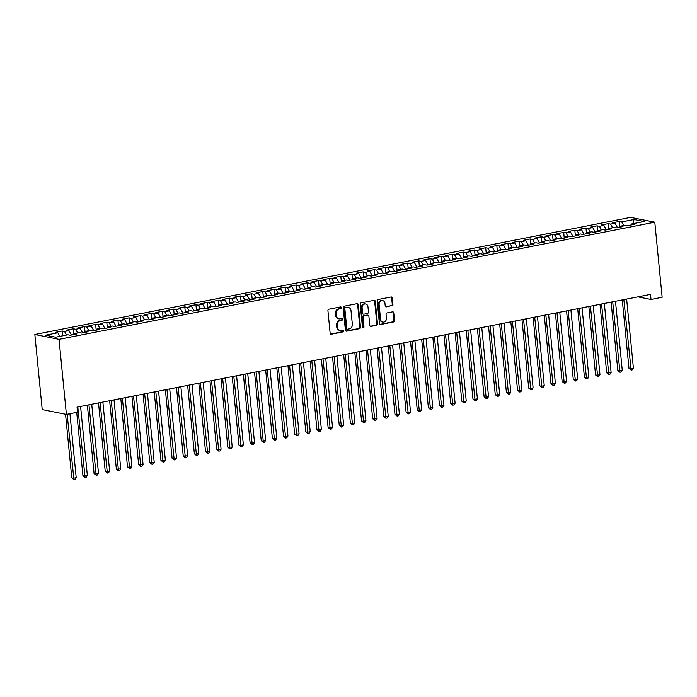 <?xml version="1.0" encoding="UTF-8"?>
<svg xmlns="http://www.w3.org/2000/svg" width="697" height="697" viewBox="0 0 697 697"><rect width="100%" height="100%" fill="white"/><g stroke="black" fill="none" stroke-linecap="round" stroke-linejoin="round"><path stroke-width="1.05" d="M341.373 307.647A0.889 0.767 101.3 0 0 340.519 306.924L328.897 309.207A1.272 1.089 101.3 0 0 327.93 310.67L330.134 333.157A1.272 1.089 101.3 0 0 331.354 334.194L342.968 331.903A0.889 0.767 101.3 0 0 342.802 330.16L341.295 330.456A4.077 3.502 101.3 0 1 340.101 330.456A4.077 3.502 101.3 0 1 337.4 327.146L337.217 325.272A4.077 3.502 101.3 0 1 340.328 320.585L341.835 320.289A0.889 0.767 101.3 0 0 341.661 318.538L340.153 318.834A4.077 3.502 101.3 0 1 338.969 318.834A4.077 3.502 101.3 0 1 336.268 315.523L336.085 313.65A4.077 3.502 101.3 0 1 339.186 308.971L340.694 308.675A0.889 0.767 101.3 0 0 341.373 307.647M338.969 318.834L338.315 318.703A4.077 3.502 101.3 0 1 335.614 315.392L335.431 313.519A4.077 3.502 101.3 0 1 338.533 308.841L340.04 308.544A0.889 0.767 101.3 0 0 340.432 306.941M331.354 334.194L330.7 334.063A1.272 1.089 101.3 0 0 330.7 334.063L342.314 331.772A0.889 0.767 101.3 0 0 342.715 330.178M340.101 330.456L339.448 330.326A4.077 3.502 101.3 0 1 336.747 327.015L336.564 325.142A4.077 3.502 101.3 0 1 339.674 320.454L341.182 320.158A0.889 0.767 101.3 0 0 341.574 318.555M391.949 305.791A1.272 1.089 101.3 0 0 392.916 304.319L392.298 298.011A1.272 1.089 101.3 0 0 391.087 296.983L378.175 299.518A1.272 1.089 101.3 0 0 377.208 300.982L379.412 323.469A1.272 1.089 101.3 0 0 380.632 324.506L393.535 321.962A1.272 1.089 101.3 0 0 394.511 320.498L393.761 312.883A1.272 1.089 101.3 0 0 392.542 311.847L387.018 312.936A1.272 1.089 101.3 0 0 386.051 314.399L386.417 318.172A3.407 2.927 101.3 0 1 382.827 322.092A3.407 2.927 101.3 0 1 380.562 319.322L379.116 304.519A3.407 2.927 101.3 0 1 382.705 300.607A3.407 2.927 101.3 0 1 384.971 303.369L385.206 305.844A1.272 1.089 101.3 0 0 386.426 306.872L391.296 305.661A1.272 1.089 101.3 0 0 392.263 304.188L391.644 297.88A1.272 1.089 101.3 0 0 391.122 296.974M650.51 294.378L77.045 407.135L77.541 412.223L66.398 414.419L59.036 339.334L654.788 222.186L662.15 297.279L651.007 299.466L650.51 294.378M358.284 304.702A1.272 1.089 101.3 0 0 357.064 303.665L344.161 306.21A1.272 1.089 101.3 0 0 343.185 307.673L345.39 330.16A1.272 1.089 101.3 0 0 346.609 331.188L359.513 328.653A1.272 1.089 101.3 0 0 360.488 327.189L358.284 304.702L357.631 304.572A1.272 1.089 101.3 0 0 357.099 303.665M361.168 302.864L374.08 300.329A1.272 1.089 101.3 0 1 375.291 301.357L377.495 323.844A1.272 1.089 101.3 0 1 376.528 325.307L371.004 326.396A1.272 1.089 101.3 0 1 369.785 325.36L368.887 316.238A1.272 1.089 101.3 0 0 367.676 315.21L364.008 315.924A1.272 1.089 101.3 0 0 363.041 317.396L363.973 326.884A0.889 0.767 101.3 0 1 362.44 327.189L360.201 304.328A1.272 1.089 101.3 0 1 361.168 302.864M59.036 339.334L34.85 334.499L630.602 217.359L654.788 222.186M62.686 335.815L62.207 330.997L55.525 332.312L57.842 332.774L45.584 335.187L55.655 337.2L67.914 334.787L70.231 335.248L76.914 333.933L74.596 333.471L79.057 332.6L81.375 333.061L88.057 331.746L85.74 331.284L90.201 330.404L92.518 330.866L99.209 329.55L96.883 329.089L101.344 328.217L103.661 328.679L110.353 327.363L108.026 326.902L112.487 326.022L114.805 326.484L121.496 325.168L119.17 324.706L123.63 323.835L125.948 324.297L132.639 322.981L130.313 322.519L134.774 321.639L137.091 322.101L143.782 320.786L141.465 320.324L145.917 319.453L148.234 319.914L154.926 318.599L152.608 318.137L157.06 317.257L159.386 317.719L166.069 316.403L163.751 315.941L168.204 315.07L170.53 315.532L177.212 314.216L174.895 313.755L179.347 312.875L181.673 313.336L188.356 312.021L186.038 311.559L190.49 310.688L192.816 311.15L199.499 309.834L197.181 309.372L201.633 308.492L203.96 308.954L210.642 307.638L208.325 307.177L212.785 306.305L215.103 306.767L221.785 305.452L219.468 304.99L223.929 304.11L226.246 304.572L232.929 303.256L230.611 302.794L235.072 301.923L237.389 302.385L244.072 301.069L241.754 300.607L246.215 299.727L248.533 300.189L255.224 298.874L252.898 298.412L257.359 297.541L259.676 298.002L266.367 296.687L264.041 296.225L268.502 295.345L270.819 295.807L277.511 294.491L275.184 294.029L279.645 293.158L281.963 293.62L288.654 292.304L286.328 291.843L290.788 290.963L293.106 291.424L299.797 290.109L297.48 289.647L301.932 288.776L304.249 289.238L310.94 287.922L308.623 287.46L313.075 286.58L315.401 287.042L322.084 285.726L319.766 285.265L324.218 284.393L326.544 284.855L333.227 283.54L330.909 283.078L335.362 282.198L337.688 282.66L344.37 281.344L342.053 280.882L346.505 280.011L348.831 280.473L355.514 279.157L353.196 278.695L357.657 277.815L359.974 278.277L366.657 276.962L364.339 276.5L368.8 275.629L371.118 276.09L377.8 274.775L375.483 274.313L379.943 273.433L382.261 273.895L388.943 272.579L386.626 272.118L391.087 271.246L393.404 271.708L400.087 270.392L397.769 269.931L402.23 269.051L404.548 269.512L411.239 268.197L408.912 267.735L413.373 266.864L415.691 267.326L422.382 266.01L420.056 265.548L424.517 264.668L426.834 265.13L433.525 263.815L431.199 263.353L435.66 262.481L437.977 262.943L444.669 261.628L442.342 261.166L446.803 260.286L449.121 260.748L455.812 259.432L453.494 258.97L457.946 258.099L460.264 258.561L466.955 257.245L464.638 256.784L469.09 255.904L471.416 256.365L478.098 255.05L475.781 254.588L480.233 253.717L482.559 254.178L489.242 252.863L486.924 252.401L491.376 251.521L493.703 251.983L500.385 250.667L498.067 250.206L502.52 249.334L504.846 249.796L511.528 248.48L509.211 248.019L513.672 247.139L515.989 247.601L522.672 246.285L520.354 245.823L524.815 244.952L527.132 245.414L533.815 244.098L531.497 243.636L535.958 242.756L538.276 243.218L544.958 241.903L542.641 241.441L547.101 240.57L549.419 241.031L556.11 239.716L553.784 239.254L558.245 238.374L560.562 238.836L567.253 237.52L564.927 237.058L569.388 236.187L571.706 236.649L578.397 235.333L576.071 234.872L580.531 233.992L582.849 234.453L589.54 233.138L587.214 232.676L591.675 231.805L593.992 232.267L600.683 230.951L598.357 230.489L602.818 229.609L605.135 230.071L611.827 228.755L609.509 228.294L613.961 227.422L616.279 227.884L622.97 226.569L620.652 226.107L625.104 225.227L627.431 225.689L634.113 224.373L631.796 223.911L631.325 224.922M62.207 330.997L64.533 331.458L68.986 330.587L71.442 335.013M73.917 334.525L73.351 328.81L66.668 330.117L68.986 330.587M73.351 328.81L75.677 329.272L80.129 328.392L82.586 332.817M85.06 332.338L84.503 326.614L77.811 327.93L80.129 328.392M84.503 326.614L86.82 327.076L91.281 326.205L93.729 330.631M96.203 330.143L95.646 324.427L88.955 325.734L91.281 326.205M95.646 324.427L97.963 324.889L102.424 324.009L104.881 328.435M107.347 327.956L106.789 322.232L100.098 323.547L102.424 324.009M106.789 322.232L109.107 322.694L113.567 321.822L116.024 326.248M118.49 325.76L117.932 320.045L111.241 321.352L113.567 321.822M117.932 320.045L120.25 320.507L124.711 319.627L127.168 324.053M129.633 323.574L129.076 317.849L122.384 319.165L124.711 319.627M129.076 317.849L131.393 318.311L135.854 317.44L138.311 321.866M140.777 321.378L140.219 315.663L133.528 316.969L135.854 317.44M140.219 315.663L142.536 316.124L146.997 315.244L149.454 319.67M151.92 319.191L151.362 313.467L144.68 314.783L146.997 315.244M151.362 313.467L153.68 313.929L158.141 313.058L160.598 317.483M163.063 316.996L162.506 311.28L155.823 312.587L158.141 313.058M162.506 311.28L164.823 311.742L169.284 310.862L171.741 315.288M174.215 314.809L173.649 309.085L166.966 310.4L169.284 310.862M173.649 309.085L175.966 309.546L180.427 308.675L182.884 313.101M185.358 312.613L184.792 306.898L178.11 308.205L180.427 308.675M184.792 306.898L187.118 307.36L191.57 306.48L194.027 310.906M196.502 310.426L195.935 304.702L189.253 306.018L191.57 306.48M195.935 304.702L198.262 305.164L202.714 304.293L205.171 308.719M207.645 308.231L207.079 302.515L200.396 303.822L202.714 304.293M207.079 302.515L209.405 302.977L213.857 302.097L216.314 306.523M218.788 306.044L218.222 300.32L211.54 301.635L213.857 302.097M218.222 300.32L220.548 300.782L225 299.91L227.457 304.336M229.932 303.848L229.374 298.133L222.683 299.44L225 299.91M229.374 298.133L231.692 298.595L236.144 297.715L238.601 302.141M241.075 301.662L240.517 295.937L233.826 297.253L236.144 297.715M240.517 295.937L242.835 296.399L247.296 295.528L249.744 299.954M252.218 299.466L251.661 293.751L244.969 295.058L247.296 295.528M251.661 293.751L253.978 294.212L258.439 293.332L260.896 297.758M263.361 297.279L262.804 291.555L256.113 292.871L258.439 293.332M262.804 291.555L265.121 292.017L269.582 291.146L272.039 295.572M274.505 295.084L273.947 289.368L267.256 290.675L269.582 291.146M273.947 289.368L276.265 289.83L280.725 288.95L283.182 293.376M285.648 292.897L285.09 287.173L278.399 288.488L280.725 288.95M285.09 287.173L287.408 287.634L291.869 286.763L294.326 291.189M296.791 290.701L296.234 284.986L289.543 286.293L291.869 286.763M296.234 284.986L298.551 285.448L303.012 284.568L305.469 288.994M307.935 288.514L307.377 282.79L300.695 284.106L303.012 284.568M307.377 282.79L309.695 283.252L314.155 282.381L316.612 286.807M319.078 286.319L318.52 280.603L311.838 281.91L314.155 282.381M318.52 280.603L320.838 281.065L325.299 280.185L327.756 284.611M330.23 284.132L329.664 278.408L322.981 279.724L325.299 280.185M329.664 278.408L331.981 278.87L336.442 277.998L338.899 282.424M341.373 281.937L340.807 276.221L334.124 277.528L336.442 277.998M340.807 276.221L343.133 276.683L347.585 275.803L350.042 280.229M352.516 279.75L351.95 274.026L345.268 275.341L347.585 275.803M351.95 274.026L354.276 274.487L358.728 273.616L361.185 278.042M363.66 277.554L363.093 271.839L356.411 273.146L358.728 273.616M363.093 271.839L365.42 272.3L369.872 271.421L372.329 275.846M374.803 275.367L374.237 269.643L367.554 270.959L369.872 271.421M374.237 269.643L376.563 270.105L381.015 269.234L383.472 273.66M385.946 273.172L385.389 267.456L378.698 268.763L381.015 269.234M385.389 267.456L387.706 267.918L392.158 267.038L394.615 271.464M397.09 270.985L396.532 265.261L389.841 266.576L392.158 267.038M396.532 265.261L398.85 265.723L403.31 264.851L405.759 269.277M408.233 268.789L407.675 263.074L400.984 264.381L403.31 264.851M407.675 263.074L409.993 263.536L414.454 262.656L416.911 267.082M419.376 266.602L418.819 260.878L412.127 262.194L414.454 262.656M418.819 260.878L421.136 261.34L425.597 260.469L428.054 264.895M430.519 264.407L429.962 258.692L423.271 259.998L425.597 260.469M429.962 258.692L432.279 259.153L436.74 258.273L439.197 262.699M441.663 262.22L441.105 256.496L434.414 257.812L436.74 258.273M441.105 256.496L443.423 256.958L447.883 256.087L450.34 260.512M452.806 260.025L452.248 254.309L445.566 255.616L447.883 256.087M452.248 254.309L454.566 254.771L459.027 253.891L461.484 258.317M463.949 257.838L463.392 252.114L456.709 253.429L459.027 253.891M463.392 252.114L465.709 252.575L470.17 251.704L472.627 256.13M475.093 255.642L474.535 249.927L467.853 251.234L470.17 251.704M474.535 249.927L476.853 250.389L481.313 249.509L483.77 253.935M486.245 253.455L485.678 247.731L478.996 249.047L481.313 249.509M485.678 247.731L487.996 248.193L492.457 247.322L494.914 251.748M497.388 251.26L496.822 245.544L490.139 246.851L492.457 247.322M496.822 245.544L499.148 246.006L503.6 245.126L506.057 249.552M508.531 249.073L507.965 243.349L501.282 244.664L503.6 245.126M507.965 243.349L510.291 243.811L514.743 242.939L517.2 247.365M519.674 246.877L519.108 241.162L512.426 242.469L514.743 242.939M519.108 241.162L521.434 241.624L525.886 240.744L528.343 245.17M530.818 244.691L530.251 238.966L523.569 240.282L525.886 240.744M530.251 238.966L532.578 239.428L537.03 238.557L539.487 242.983M541.961 242.495L541.403 236.78L534.712 238.086L537.03 238.557M541.403 236.78L543.721 237.241L548.173 236.361L550.63 240.787M553.104 240.308L552.547 234.584L545.856 235.9L548.173 236.361M552.547 234.584L554.864 235.046L559.325 234.175L561.773 238.601M564.248 238.113L563.69 232.397L556.999 233.704L559.325 234.175M563.69 232.397L566.008 232.859L570.468 231.979L572.925 236.405M575.391 235.926L574.833 230.202L568.142 231.517L570.468 231.979M574.833 230.202L577.151 230.663L581.612 229.792L584.069 234.218M586.534 233.73L585.977 228.015L579.285 229.322L581.612 229.792M585.977 228.015L588.294 228.477L592.755 227.597L595.212 232.023M597.678 231.543L597.12 225.819L590.429 227.135L592.755 227.597M597.12 225.819L599.437 226.281L603.898 225.41L606.355 229.836M608.821 229.348L608.263 223.632L601.581 224.939L603.898 225.41M608.263 223.632L610.581 224.094L615.042 223.214L617.498 227.64M619.964 227.161L619.406 221.437L612.724 222.752L615.042 223.214M619.406 221.437L621.724 221.899L633.982 219.494L644.054 221.507L631.796 223.911M620.652 226.107L620.182 227.117M621.724 221.899L623.719 225.497M633.982 219.494L633.12 223.65M609.509 228.294L609.039 229.304M610.581 224.094L612.576 227.692M598.357 230.489L597.895 231.5M599.437 226.281L601.433 229.879M587.214 232.676L586.752 233.687M588.294 228.477L590.289 232.075M576.071 234.872L575.609 235.882M577.151 230.663L579.146 234.262M564.927 237.058L564.457 238.069M566.008 232.859L568.003 236.457M553.784 239.254L553.313 240.265M554.864 235.046L556.859 238.644M542.641 241.441L542.17 242.451M543.721 237.241L545.716 240.84M531.497 243.636L531.027 244.647M532.578 239.428L534.573 243.026M520.354 245.823L519.884 246.834M521.434 241.624L523.43 245.222M509.211 248.019L508.74 249.029M510.291 243.811L512.286 247.409M498.067 250.206L497.597 251.216M499.148 246.006L501.143 249.604M486.924 252.401L486.454 253.412M487.996 248.193L490 251.791M475.781 254.588L475.31 255.599M476.853 250.389L478.856 253.987M464.638 256.784L464.167 257.794M465.709 252.575L467.704 256.174M453.494 258.97L453.024 259.981M454.566 254.771L456.561 258.369M442.342 261.166L441.881 262.177M443.423 256.958L445.418 260.556M431.199 263.353L430.737 264.363M432.279 259.153L434.275 262.752M420.056 265.548L419.594 266.559M421.136 261.34L423.131 264.938M408.912 267.735L408.442 268.746M409.993 263.536L411.988 267.134M397.769 269.931L397.299 270.941M398.85 265.723L400.845 269.321M386.626 272.118L386.155 273.128M387.706 267.918L389.701 271.516M375.483 274.313L375.012 275.324M376.563 270.105L378.558 273.703M364.339 276.5L363.869 277.511M365.42 272.3L367.415 275.899M353.196 278.695L352.726 279.706M354.276 274.487L356.272 278.086M342.053 280.882L341.582 281.893M343.133 276.683L345.128 280.281M330.909 283.078L330.439 284.088M331.981 278.87L333.985 282.468M319.766 285.265L319.296 286.275M320.838 281.065L322.842 284.664M308.623 287.46L308.152 288.471M309.695 283.252L311.69 286.85M297.48 289.647L297.009 290.658M298.551 285.448L300.546 289.046M286.328 291.843L285.866 292.853M287.408 287.634L289.403 291.233M275.184 294.029L274.723 295.04M276.265 289.83L278.26 293.428M264.041 296.225L263.579 297.236M265.121 292.017L267.117 295.615M252.898 298.412L252.427 299.422M253.978 294.212L255.973 297.811M241.754 300.607L241.284 301.618M242.835 296.399L244.83 299.998M230.611 302.794L230.141 303.805M231.692 298.595L233.687 302.193M219.468 304.99L218.997 306M220.548 300.782L222.543 304.38M208.325 307.177L207.854 308.187M209.405 302.977L211.4 306.575M197.181 309.372L196.711 310.383M198.262 305.164L200.257 308.762M186.038 311.559L185.568 312.57M187.118 307.36L189.114 310.958M174.895 313.755L174.424 314.765M175.966 309.546L177.97 313.145M163.751 315.941L163.281 316.952M164.823 311.742L166.827 315.34M152.608 318.137L152.138 319.148M153.68 313.929L155.675 317.527M141.465 320.324L140.994 321.334M142.536 316.124L144.532 319.723M130.313 322.519L129.851 323.53M131.393 318.311L133.388 321.909M119.17 324.706L118.708 325.717M120.25 320.507L122.245 324.105M108.026 326.902L107.556 327.912M109.107 322.694L111.102 326.292M96.883 329.089L96.413 330.099M97.963 324.889L99.959 328.487M85.74 331.284L85.269 332.295M86.82 327.076L88.815 330.674M74.596 333.471L74.126 334.482M75.677 329.272L77.672 332.87M64.533 331.458L66.529 335.057M637.921 296.852L651.007 299.466M66.398 414.419L42.212 409.583L34.85 334.499M57.842 332.774L59.837 336.372M345.921 331.066A1.272 1.089 101.3 0 0 345.956 331.058L358.859 328.522A1.272 1.089 101.3 0 0 359.835 327.059L357.631 304.572M345.538 307.717A0.889 0.767 101.3 0 0 344.858 308.745L346.792 328.479A0.889 0.767 101.3 0 0 347.637 329.202L349.223 328.897A4.077 3.502 101.3 0 0 352.333 324.21L351.009 310.714A4.077 3.502 101.3 0 0 348.308 307.403A4.077 3.502 101.3 0 0 347.123 307.412L344.884 307.586A0.889 0.767 101.3 0 0 344.196 308.614L344.858 308.745M347.376 329.202L346.723 329.071A0.889 0.767 101.3 0 1 346.139 328.348L344.196 308.614M348.308 307.403L347.655 307.281A4.077 3.502 101.3 0 0 346.47 307.281L347.123 307.412M344.884 307.586L346.47 307.281M370.316 326.274A1.272 1.089 101.3 0 0 370.351 326.266L375.875 325.177A1.272 1.089 101.3 0 0 376.842 323.713L374.637 301.226A1.272 1.089 101.3 0 0 374.106 300.32M368.051 315.21L367.397 315.079A1.272 1.089 101.3 0 0 367.023 315.079L363.355 315.793A1.272 1.089 101.3 0 0 362.388 317.266L363.32 326.754L363.973 326.884M362.719 327.756A0.889 0.767 101.3 0 0 363.32 326.754M367.964 306.776A3.407 2.927 101.3 0 0 365.707 304.014A3.407 2.927 101.3 0 0 362.109 307.926L362.623 313.145A1.272 1.089 101.3 0 0 363.843 314.181L367.502 313.458A1.272 1.089 101.3 0 0 368.478 311.995L367.964 306.776M365.707 304.014L365.054 303.883A3.407 2.927 101.3 0 0 361.455 307.795L362.109 307.926M363.468 314.181L362.815 314.051A1.272 1.089 101.3 0 1 361.97 313.014L361.455 307.795M385.737 306.75A1.272 1.089 101.3 0 0 385.772 306.741L391.296 305.661M382.705 300.607L382.052 300.477A3.407 2.927 101.3 0 0 378.462 304.389L379.116 304.519M382.827 322.092L382.174 321.962A3.407 2.927 101.3 0 1 379.909 319.191L378.462 304.389M379.943 324.375A1.272 1.089 101.3 0 0 379.978 324.375L392.881 321.831A1.272 1.089 101.3 0 0 393.849 320.367L393.108 312.753A1.272 1.089 101.3 0 0 392.577 311.838M65.544 414.245L71.791 477.924L73.42 478.247L76.208 477.706L69.935 413.722M67.147 414.271L73.934 479.641L71.791 477.924M76.208 477.706L75.049 479.423L73.934 479.641M76.722 412.389L82.934 475.729L87.352 475.511L80.582 406.438M77.794 406.987L85.078 477.454L82.934 475.729M87.352 475.511L86.193 477.236L85.078 477.454M87.369 405.105L94.078 473.542L98.495 473.324L91.725 404.251M88.937 404.791L96.221 475.258L94.078 473.542M98.495 473.324L97.336 475.04L96.221 475.258M98.512 402.91L105.221 471.346L106.859 471.677L109.638 471.128L102.868 402.056M100.08 402.605L107.364 473.071L105.221 471.346M109.638 471.128L108.479 472.854L107.364 473.071M109.656 400.723L116.364 469.159L120.781 468.942L114.012 399.869M111.224 400.409L118.507 470.876L116.364 469.159M120.781 468.942L119.623 470.658L118.507 470.876M120.799 398.527L127.507 466.964L129.145 467.295L131.933 466.746L125.155 397.673M122.367 398.222L129.651 468.689L127.507 466.964M131.933 466.746L130.766 468.471L129.651 468.689M131.942 396.34L138.651 464.777L143.077 464.559L136.298 395.487M133.51 396.027L140.794 466.493L138.651 464.777M143.077 464.559L141.909 466.276L140.794 466.493M143.085 394.145L149.794 462.581L151.432 462.913L154.22 462.364L147.442 393.291M144.662 393.84L151.937 464.307L149.794 462.581M154.22 462.364L153.052 464.089L151.937 464.307M154.229 391.958L160.937 460.395L165.363 460.177L158.585 391.104M155.806 391.644L163.081 462.111L160.937 460.395M165.363 460.177L164.196 461.893L163.081 462.111M165.372 389.762L172.089 458.199L173.719 458.53L176.507 457.981L169.728 388.909M166.949 389.457L174.224 459.924L172.089 458.199M176.507 457.981L175.339 459.706L174.224 459.924M176.515 387.576L183.233 456.012L187.65 455.794L180.88 386.722M178.092 387.262L185.367 457.729L183.233 456.012M187.65 455.794L186.482 457.511L185.367 457.729M187.659 385.38L194.376 453.817L196.005 454.148L198.793 453.599L192.023 384.526M189.235 385.075L196.51 455.542L194.376 453.817M198.793 453.599L197.626 455.324L196.51 455.542M198.811 383.193L205.519 451.63L209.936 451.412L203.167 382.339M200.379 382.88L207.662 453.346L205.519 451.63M209.936 451.412L208.769 453.128L207.662 453.346M209.954 380.998L216.662 449.443L218.292 449.765L221.08 449.216L214.31 380.144M211.522 380.693L218.806 451.159L216.662 449.443M221.08 449.216L219.921 450.942L218.806 451.159M221.097 378.811L227.806 447.247L232.223 447.03L225.453 377.957M222.665 378.497L229.949 448.964L227.806 447.247M232.223 447.03L231.064 448.746L229.949 448.964M232.24 376.615L238.949 445.061L240.578 445.383L243.366 444.834L236.597 375.761M233.809 376.31L241.092 446.777L238.949 445.061M243.366 444.834L242.207 446.559L241.092 446.777M243.384 374.428L250.092 442.865L254.51 442.647L247.74 373.575M244.952 374.115L252.236 444.581L250.092 442.865M254.51 442.647L253.351 444.364L252.236 444.581M254.527 372.233L261.236 440.678L262.874 441.001L265.653 440.452L258.883 371.379M256.095 371.928L263.379 442.395L261.236 440.678M265.653 440.452L264.494 442.177L263.379 442.395M265.67 370.046L272.379 438.483L276.796 438.265L270.027 369.192M267.239 369.732L274.522 440.199L272.379 438.483M276.796 438.265L275.637 439.981L274.522 440.199M276.814 367.85L283.522 436.296L285.16 436.618L287.948 436.069L281.17 366.997M278.382 367.546L285.665 438.012L283.522 436.296M287.948 436.069L286.781 437.794L285.665 438.012M287.957 365.664L294.665 434.1L299.091 433.882L292.313 364.81M289.534 365.35L296.809 435.817L294.665 434.1M299.091 433.882L297.924 435.599L296.809 435.817M299.1 363.468L305.809 431.913L307.447 432.236L310.235 431.687L303.456 362.614M300.677 363.163L307.952 433.63L305.809 431.913M310.235 431.687L309.067 433.412L307.952 433.63M310.243 361.281L316.952 429.718L318.59 430.049L321.378 429.5L314.6 360.427M311.82 360.968L319.095 431.434L316.952 429.718M321.378 429.5L320.211 431.216L319.095 431.434M321.387 359.086L328.104 427.531L329.733 427.853L332.521 427.305L325.743 358.232M322.964 358.781L330.239 429.247L328.104 427.531M332.521 427.305L331.354 429.03L330.239 429.247M332.53 356.899L339.247 425.336L340.877 425.667L343.665 425.118L336.895 356.045M334.107 356.585L341.382 427.052L339.247 425.336M343.665 425.118L342.497 426.834L341.382 427.052M343.673 354.703L350.391 423.149L352.02 423.471L354.808 422.922L348.038 353.849M345.25 354.398L352.534 424.865L350.391 423.149M354.808 422.922L353.64 424.647L352.534 424.865M354.825 352.516L361.534 420.953L363.163 421.284L365.951 420.735L359.182 351.663M356.394 352.203L363.677 422.67L361.534 420.953M365.951 420.735L364.784 422.452L363.677 422.67M365.969 350.321L372.677 418.766L374.306 419.089L377.094 418.54L370.325 349.467M367.537 350.016L374.82 420.483L372.677 418.766M377.094 418.54L375.936 420.265L374.82 420.483M377.112 348.134L383.82 416.571L385.45 416.902L388.238 416.353L381.468 347.28M378.68 347.82L385.964 418.287L383.82 416.571M388.238 416.353L387.079 418.069L385.964 418.287M388.255 345.939L394.964 414.384L396.602 414.706L399.381 414.157L392.611 345.085M389.823 345.634L397.107 416.1L394.964 414.384M399.381 414.157L398.222 415.882L397.107 416.1M399.398 343.752L406.107 412.188L407.745 412.519L410.524 411.971L403.755 342.898M400.967 343.438L408.25 413.905L406.107 412.188M410.524 411.971L409.366 413.687L408.25 413.905M410.542 341.556L417.25 410.002L418.888 410.324L421.668 409.775L414.898 340.702M412.11 341.251L419.394 411.718L417.25 410.002M421.668 409.775L420.509 411.5L419.394 411.718M421.685 339.369L428.394 407.806L430.032 408.137L432.811 407.588L426.041 338.515M423.253 339.056L430.537 409.522L428.394 407.806M432.811 407.588L431.652 409.305L430.537 409.522M432.828 337.174L439.537 405.619L441.175 405.942L443.963 405.393L437.185 336.32M434.397 336.869L441.68 407.336L439.537 405.619M443.963 405.393L442.795 407.118L441.68 407.336M443.972 334.987L450.68 403.424L452.318 403.755L455.106 403.206L448.328 334.133M445.549 334.673L452.823 405.14L450.68 403.424M455.106 403.206L453.939 404.922L452.823 405.14M455.115 332.791L461.823 401.237L463.461 401.559L466.249 401.01L459.471 331.938M456.692 332.486L463.967 402.953L461.823 401.237M466.249 401.01L465.082 402.735L463.967 402.953M466.258 330.605L472.967 399.041L474.605 399.372L477.393 398.823L470.614 329.751M467.835 330.291L475.11 400.758L472.967 399.041M477.393 398.823L476.225 400.54L475.11 400.758M477.401 328.409L484.119 396.854L485.748 397.177L488.536 396.628L481.766 327.555M478.978 328.104L486.253 398.571L484.119 396.854M488.536 396.628L487.369 398.353L486.253 398.571M488.545 326.222L495.262 394.659L496.891 394.99L499.679 394.441L492.91 325.368M490.122 325.908L497.397 396.375L495.262 394.659M499.679 394.441L498.512 396.157L497.397 396.375M499.688 324.027L506.405 392.472L508.035 392.794L510.823 392.245L504.053 323.173M501.265 323.722L508.549 394.188L506.405 392.472M510.823 392.245L509.655 393.971L508.549 394.188M510.84 321.84L517.549 390.276L519.178 390.608L521.966 390.059L515.196 320.986M512.408 321.526L519.692 391.993L517.549 390.276M521.966 390.059L520.798 391.775L519.692 391.993M521.983 319.644L528.692 388.09L530.321 388.412L533.109 387.863L526.34 318.79M523.552 319.339L530.835 389.806L528.692 388.09M533.109 387.863L531.95 389.588L530.835 389.806M533.127 317.457L539.835 385.894L541.464 386.225L544.252 385.676L537.483 316.604M534.695 317.144L541.978 387.61L539.835 385.894M544.252 385.676L543.094 387.393L541.978 387.61M544.27 315.262L550.978 383.707L552.616 384.03L555.396 383.481L548.626 314.408M545.838 314.957L553.122 385.424L550.978 383.707M555.396 383.481L554.237 385.206L553.122 385.424M555.413 313.075L562.122 381.512L563.76 381.843L566.539 381.294L559.769 312.221M556.981 312.761L564.265 383.228L562.122 381.512M566.539 381.294L565.38 383.01L564.265 383.228M566.556 310.879L573.265 379.325L574.903 379.647L577.682 379.098L570.913 310.026M568.125 310.574L575.408 381.041L573.265 379.325M577.682 379.098L576.524 380.823L575.408 381.041M577.7 308.693L584.408 377.129L586.046 377.46L588.834 376.911L582.056 307.839M579.268 308.379L586.552 378.846L584.408 377.129M588.834 376.911L587.667 378.628L586.552 378.846M588.843 306.497L595.552 374.942L597.19 375.265L599.978 374.716L593.199 305.643M590.411 306.192L597.695 376.659L595.552 374.942M599.978 374.716L598.81 376.441L597.695 376.659M599.986 304.31L606.695 372.747L608.333 373.078L611.121 372.529L604.343 303.456M601.563 303.997L608.838 374.463L606.695 372.747M611.121 372.529L609.953 374.245L608.838 374.463M611.13 302.115L617.838 370.56L619.476 370.882L622.264 370.334L615.486 301.261M612.707 301.81L619.981 372.276L617.838 370.56M622.264 370.334L621.097 372.059L619.981 372.276M622.273 299.928L628.982 368.365L630.619 368.696L633.407 368.147L626.629 299.074M623.85 299.614L631.125 370.081L628.982 368.365M633.407 368.147L632.24 369.863L631.125 370.081M338.533 308.841L339.186 308.971M335.431 313.519L336.085 313.65M335.614 315.392L336.268 315.523M341.182 320.158L341.835 320.289M339.674 320.454L340.328 320.585M336.564 325.142L337.217 325.272M336.747 327.015L337.4 327.146M342.314 331.772L342.968 331.903M340.04 308.544L340.694 308.675M359.835 327.059L360.488 327.189M358.859 328.522L359.513 328.653M345.956 331.058L346.609 331.188M346.139 328.348L346.792 328.479M374.637 301.226L375.291 301.357M376.842 323.713L377.495 323.844M375.875 325.177L376.528 325.307M370.351 326.266L371.004 326.396M367.023 315.079L367.676 315.21M363.355 315.793L364.008 315.924M362.388 317.266L363.041 317.396M361.97 313.014L362.623 313.145M385.772 306.741L386.426 306.872M379.909 319.191L380.562 319.322M393.108 312.753L393.761 312.883M393.849 320.367L394.511 320.498M392.881 321.831L393.535 321.962M379.978 324.375L380.632 324.506M391.644 297.88L392.298 298.011M392.263 304.188L392.916 304.319"/></g></svg>
